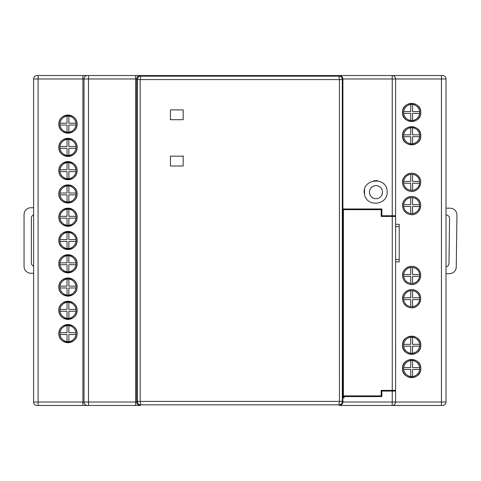 <?xml version="1.0" encoding="UTF-8"?>
<svg xmlns="http://www.w3.org/2000/svg" width="481" height="481" viewBox="0 0 481 481"><rect width="100%" height="100%" fill="white"/><g stroke="black" fill="none" stroke-linecap="round" stroke-linejoin="round"><path stroke-width="0.72" d="M364.526 194.492C366.787 207.509 387.764 205.219 387.163 192.021C387.572 175.661 360.6 178.601 364.526 194.492L364.526 189.55M350.703 395.881L343.368 395.881L343.386 209.662L381.199 209.662L381.199 216.444L395.629 216.444L395.604 392.219M388.732 215.759L388.732 216.444M112.65 75.541L442.568 75.541A3.439 3.439 0 0 1 446.007 78.98A3.439 3.439 0 0 0 442.568 75.541L387.584 75.541L442.568 75.541A3.439 3.439 0 0 1 446.007 78.98L446.007 402.026A3.439 3.439 0 0 1 442.568 405.459L392.165 405.459A3.439 3.439 0 0 0 395.598 402.026L395.598 391.077L381.854 391.071L381.854 396.572L381.854 392.189A1312.703 2.291 0 0 1 381.186 392.189M381.174 395.881L359.872 395.881M137.241 403.866A3.439 3.439 0 0 0 140.145 405.459L140.145 405.459A3.445 3.439 135 0 1 136.706 402.026L136.706 78.968A3.445 3.439 -135 0 1 140.139 75.541L140.759 76.154L338.858 76.154L339.43 79.587L140.181 79.587L140.759 76.154A3.439 3.427 -45 0 0 137.326 79.587L140.181 79.587L140.181 401.407L339.43 401.407L338.858 404.84L140.759 404.84L140.181 401.407L137.326 401.407L137.326 79.587L136.706 78.968L135.588 78.98L135.588 402.026L136.706 402.026L137.326 401.407A3.439 3.427 -135 0 0 140.759 404.84L140.139 405.459L87.452 405.459A3.439 3.439 0 0 1 84.013 402.026L84.013 78.98A3.439 3.439 0 0 1 87.452 75.541L82.972 75.541L82.894 78.98L88.492 78.98L88.57 75.541L87.452 75.541M442.568 405.459A3.439 3.439 0 0 0 446.007 402.026L392.243 402.026L392.165 405.459L339.472 405.459A3.439 3.439 0 0 0 342.37 403.866M446.007 78.98L392.243 78.98L392.165 75.541A3.439 3.439 0 0 1 395.598 78.98L395.598 215.759L381.854 215.759L381.854 208.976L342.905 208.976M342.905 396.801L344.053 397.943L344.053 396.566L342.905 396.566M38.161 405.459L37.043 405.459A3.439 3.439 0 0 1 33.61 402.026L38.089 402.026L38.161 405.459L87.452 405.459M88.57 75.541L139.959 75.541M87.879 75.541L37.043 75.541A3.439 3.439 0 0 0 33.61 78.98L33.61 402.026M77.14 124.116C77.231 112.482 58.718 112.482 58.808 124.116C58.718 135.744 77.231 135.744 77.14 124.116M77.14 333.61C77.231 321.981 58.718 321.981 58.808 333.61C58.718 345.244 77.231 345.244 77.14 333.61M77.14 310.335C77.231 298.701 58.718 298.701 58.808 310.335C58.718 321.963 77.231 321.963 77.14 310.335M77.14 147.39C77.231 135.762 58.718 135.762 58.808 147.39C58.718 159.025 77.231 159.025 77.14 147.39M77.14 193.945C77.231 182.317 58.718 182.317 58.808 193.945C58.718 205.579 77.231 205.579 77.14 193.945M77.14 240.5C77.231 228.872 58.718 228.872 58.808 240.5C58.718 252.134 77.231 252.134 77.14 240.5M77.14 287.055C77.231 275.427 58.718 275.427 58.808 287.055C58.718 298.689 77.231 298.689 77.14 287.055M77.14 217.226C77.231 205.591 58.718 205.591 58.808 217.226C58.718 228.854 77.231 228.854 77.14 217.226M77.14 170.671C77.231 159.037 58.718 159.037 58.808 170.671C58.718 182.299 77.231 182.299 77.14 170.671M77.14 263.78C77.231 252.146 58.718 252.146 58.808 263.78C58.718 275.409 77.231 275.409 77.14 263.78M38.161 75.541L37.043 75.541A3.439 3.439 0 0 0 33.61 78.974L38.089 78.98L38.161 75.541L82.972 75.541M392.243 215.759L392.243 78.98L342.905 78.98L342.292 79.587A3.439 3.427 45 0 0 338.858 76.154L339.472 75.541A3.445 3.439 -45 0 1 342.905 78.968L342.905 255.94M342.905 255.934L342.905 375.078M381.854 396.572L344.053 396.566M402.477 112.476C402.032 124.248 421.248 124.248 420.803 112.476C421.248 100.703 402.032 100.703 402.477 112.476M402.477 135.756C402.032 147.523 421.248 147.523 420.803 135.756C421.248 123.984 402.032 123.984 402.477 135.756M402.477 298.695C403.03 304.251 406.084 307.305 411.64 307.858C419.456 308.038 423.773 297.619 418.121 292.214C412.716 286.562 402.296 290.879 402.477 298.695M402.477 345.25C402.032 357.022 421.248 357.022 420.803 345.25C421.248 333.477 402.032 333.477 402.477 345.25M402.477 368.53C402.032 380.303 421.248 380.303 420.803 368.53C421.248 356.758 402.032 356.758 402.477 368.53M402.477 275.421C403.03 280.976 406.084 284.03 411.64 284.584C419.456 284.758 423.773 274.338 418.121 268.939C412.716 263.287 402.296 267.598 402.477 275.421M402.477 205.585C403.03 211.141 406.084 214.195 411.64 214.748C419.456 214.929 423.773 204.509 418.121 199.104C412.716 193.452 402.296 197.769 402.477 205.585M402.477 182.311C403.03 187.867 406.084 190.921 411.64 191.474C419.456 191.648 423.773 181.229 418.121 175.83C412.716 170.178 402.296 174.489 402.477 182.311M77.05 263.78A9.073 9.073 0 0 1 63.438 271.639A9.073 9.073 0 0 1 63.438 255.922A9.073 9.073 0 0 1 77.05 263.78M382.509 192.172A6.53 6.53 0 0 1 372.715 197.823A6.53 6.53 0 0 1 372.715 186.514A6.53 6.53 0 0 1 382.509 192.172L382.1 194.444M380.525 196.861L380.068 197.264M380.026 197.294L379.443 197.709M378.98 197.974L378.343 198.256M376.87 198.641L376.569 198.671M375.336 198.671L373.984 198.388M373.388 198.166L372.775 197.859M371.777 197.168L370.839 196.2M370.154 195.118L369.709 193.993M369.492 192.893L369.45 192.358M369.48 191.546L369.769 190.151M370.586 188.486L371.001 187.939M371.386 187.53L371.735 187.205M371.921 187.055L372.51 186.64M372.979 186.369L373.611 186.087M376.623 185.672L377.97 185.955M378.445 186.123L379.178 186.478M379.455 186.64L380.134 187.133M381.09 188.107L381.433 188.582M381.71 189.045L382.227 190.272M381.265 196.007L380.85 196.519M377.543 180.718L373.875 180.718M402.567 112.476A9.073 9.073 0 0 1 416.173 104.617A9.073 9.073 0 0 1 416.173 120.334A9.073 9.073 0 0 1 402.567 112.476M402.567 135.756A9.073 9.073 0 0 1 416.173 127.898A9.073 9.073 0 0 1 416.173 143.609A9.073 9.073 0 0 1 402.567 135.756M402.567 182.311A9.073 9.073 0 0 1 416.173 174.453A9.073 9.073 0 0 1 416.173 190.163A9.073 9.073 0 0 1 402.567 182.311M402.567 205.585A9.073 9.073 0 0 1 416.173 197.727A9.073 9.073 0 0 1 416.173 213.444A9.073 9.073 0 0 1 402.567 205.585M402.567 275.421A9.073 9.073 0 0 1 416.173 267.562A9.073 9.073 0 0 1 416.173 283.273A9.073 9.073 0 0 1 402.567 275.421M402.567 298.695A9.073 9.073 0 0 1 416.173 290.837A9.073 9.073 0 0 1 416.173 306.553A9.073 9.073 0 0 1 402.567 298.695M402.567 345.25A9.073 9.073 0 0 1 416.173 337.391A9.073 9.073 0 0 1 416.173 353.108A9.073 9.073 0 0 1 402.567 345.25M402.567 368.53A9.073 9.073 0 0 1 416.173 360.672A9.073 9.073 0 0 1 416.173 376.389A9.073 9.073 0 0 1 402.567 368.53M343.398 209.662L343.386 395.881L381.186 395.881L381.186 390.386L395.61 390.386L395.629 216.444M395.629 224.284L399.2 224.284L399.206 259.566L399.2 261.856L395.622 261.856M381.186 390.386L395.61 390.386M446.007 273.677L449.29 273.719A6.872 6.872 0 0 0 456.253 266.937L456.95 215.163A6.872 6.872 0 0 0 450.168 208.201L446.007 208.147M446.007 215.025A3.439 3.439 0 0 1 449.573 218.506L448.971 263.408A3.439 3.439 0 0 1 446.007 266.763M33.61 207.738L30.922 207.738A6.872 6.872 0 0 0 24.05 214.61L24.05 266.39A6.872 6.872 0 0 0 30.922 273.262L33.61 273.262M33.61 266.173A3.439 3.439 0 0 1 31.379 262.957L31.379 218.049A3.439 3.439 0 0 1 33.61 214.833M92.033 75.541L37.043 75.541M392.243 391.077L392.243 402.026L342.905 402.026A3.445 3.439 45 0 1 339.472 405.459L338.858 404.84A3.439 3.427 135 0 0 342.292 401.407L339.43 401.407L339.43 79.587L342.292 79.587L342.292 401.407L342.905 402.026L342.905 375.072M183.159 163.961L183.159 155.826M183.159 165.999L183.159 156.193L170.448 156.169L170.448 165.999L183.159 165.999M170.448 163.961L170.448 165.999M183.159 109.915L183.159 119.715L183.159 109.915L170.448 109.89L170.448 119.715L170.448 109.89M183.159 119.715L170.448 119.715M77.05 170.671A9.073 9.073 0 0 1 63.438 178.529A9.073 9.073 0 0 1 63.438 162.812A9.073 9.073 0 0 1 77.05 170.671M77.05 217.226A9.073 9.073 0 0 1 63.438 225.084A9.073 9.073 0 0 1 63.438 209.367A9.073 9.073 0 0 1 77.05 217.226M77.05 287.055A9.073 9.073 0 0 1 63.438 294.913A9.073 9.073 0 0 1 63.438 279.202A9.073 9.073 0 0 1 77.05 287.055M77.05 240.5A9.073 9.073 0 0 1 63.438 248.358A9.073 9.073 0 0 1 63.438 232.648A9.073 9.073 0 0 1 77.05 240.5M77.05 193.945A9.073 9.073 0 0 1 63.438 201.804A9.073 9.073 0 0 1 63.438 186.093A9.073 9.073 0 0 1 77.05 193.945M77.05 147.39A9.073 9.073 0 0 1 63.438 155.249A9.073 9.073 0 0 1 63.438 139.532A9.073 9.073 0 0 1 77.05 147.39M77.05 310.335A9.073 9.073 0 0 1 63.438 318.194A9.073 9.073 0 0 1 63.438 302.477A9.073 9.073 0 0 1 77.05 310.335M77.05 333.61A9.073 9.073 0 0 1 63.438 341.468A9.073 9.073 0 0 1 63.438 325.757A9.073 9.073 0 0 1 77.05 333.61M77.05 124.116A9.073 9.073 0 0 1 63.438 131.974A9.073 9.073 0 0 1 63.438 116.258A9.073 9.073 0 0 1 77.05 124.116M403.673 346.17A8.021 8.021 0 0 1 403.673 344.336L410.75 344.336L410.75 337.283A8.021 8.021 0 0 1 412.584 337.289L412.584 344.336L419.606 344.336A8.021 8.021 0 0 1 419.606 346.17L412.584 346.17L412.584 353.216A8.021 8.021 0 0 1 410.75 353.222L410.75 346.17L403.673 346.17A8.021 8.021 0 0 0 410.75 353.222M403.673 344.336A8.021 8.021 0 0 1 410.75 337.283M419.606 346.17A8.021 8.021 0 0 1 412.584 353.216M412.584 337.289A8.021 8.021 0 0 1 419.606 344.336M410.75 197.619A8.021 8.021 0 0 1 412.584 197.625L412.584 204.672L419.606 204.672A8.021 8.021 0 0 1 419.606 206.505L412.584 206.505L412.584 213.552A8.021 8.021 0 0 1 410.75 213.558L410.75 206.505L403.673 206.505A8.021 8.021 0 0 1 403.673 204.672L410.75 204.672L410.75 197.619A8.021 8.021 0 0 0 403.673 204.672M412.584 197.625A8.021 8.021 0 0 1 419.606 204.672M410.75 213.558A8.021 8.021 0 0 1 403.673 206.505M419.606 206.505A8.021 8.021 0 0 1 412.584 213.552M403.673 113.39A8.021 8.021 0 0 1 403.673 111.562L410.75 111.562L410.75 104.509A8.021 8.021 0 0 1 412.584 104.515L412.584 111.562L419.606 111.562A8.021 8.021 0 0 1 419.606 113.39L412.584 113.39L412.584 120.436A8.021 8.021 0 0 1 410.75 120.442L410.75 113.39L403.673 113.39A8.021 8.021 0 0 0 410.75 120.442M403.673 111.562A8.021 8.021 0 0 1 410.75 104.509M419.606 113.39A8.021 8.021 0 0 1 412.584 120.436M412.584 104.515A8.021 8.021 0 0 1 419.606 111.562M403.673 276.334A8.021 8.021 0 0 1 403.673 274.501L410.75 274.501L410.75 267.448A8.021 8.021 0 0 1 412.584 267.454L412.584 274.501L419.606 274.501A8.021 8.021 0 0 1 419.606 276.334L412.584 276.334L412.584 283.381A8.021 8.021 0 0 1 410.75 283.387L410.75 276.334L403.673 276.334A8.021 8.021 0 0 0 410.75 283.387M403.673 274.501A8.021 8.021 0 0 1 410.75 267.448M419.606 276.334A8.021 8.021 0 0 1 412.584 283.381M412.584 267.454A8.021 8.021 0 0 1 419.606 274.501M68.861 132.083A8.021 8.021 0 0 1 67.033 132.077L67.033 125.03L60.011 125.03A8.021 8.021 0 0 1 60.011 123.196L67.033 123.196L67.033 116.149A8.021 8.021 0 0 1 68.861 116.143L68.861 123.196L75.938 123.196A8.021 8.021 0 0 1 75.938 125.03L68.861 125.03L68.861 132.083A8.021 8.021 0 0 0 75.938 125.03M67.033 132.077A8.021 8.021 0 0 1 60.011 125.03M68.861 116.143A8.021 8.021 0 0 1 75.938 123.196M60.011 123.196A8.021 8.021 0 0 1 67.033 116.149M75.938 193.031A8.021 8.021 0 0 1 75.938 194.865L68.861 194.865L68.861 201.918A8.021 8.021 0 0 1 67.033 201.912L67.033 194.865L60.011 194.865A8.021 8.021 0 0 1 60.011 193.031L67.033 193.031L67.033 185.985A8.021 8.021 0 0 1 68.861 185.979L68.861 193.031L75.938 193.031A8.021 8.021 0 0 0 68.861 185.979M75.938 194.865A8.021 8.021 0 0 1 68.861 201.918M60.011 193.031A8.021 8.021 0 0 1 67.033 185.985M67.033 201.912A8.021 8.021 0 0 1 60.011 194.865M68.861 225.192A8.021 8.021 0 0 1 67.033 225.186L67.033 218.14L60.011 218.14A8.021 8.021 0 0 1 60.011 216.306L67.033 216.306L67.033 209.259A8.021 8.021 0 0 1 68.861 209.253L68.861 216.306L75.938 216.306A8.021 8.021 0 0 1 75.938 218.14L68.861 218.14L68.861 225.192A8.021 8.021 0 0 0 75.938 218.14M67.033 225.186A8.021 8.021 0 0 1 60.011 218.14M68.861 209.253A8.021 8.021 0 0 1 75.938 216.306M60.011 216.306A8.021 8.021 0 0 1 67.033 209.259M75.938 286.141A8.021 8.021 0 0 1 75.938 287.975L68.861 287.975L68.861 295.027A8.021 8.021 0 0 1 67.033 295.021L67.033 287.975L60.011 287.975A8.021 8.021 0 0 1 60.011 286.141L67.033 286.141L67.033 279.094A8.021 8.021 0 0 1 68.861 279.088L68.861 286.141L75.938 286.141A8.021 8.021 0 0 0 68.861 279.088M75.938 287.975A8.021 8.021 0 0 1 68.861 295.027M60.011 286.141A8.021 8.021 0 0 1 67.033 279.094M67.033 295.021A8.021 8.021 0 0 1 60.011 287.975M68.861 318.302A8.021 8.021 0 0 1 67.033 318.296L67.033 311.249L60.011 311.249A8.021 8.021 0 0 1 60.011 309.421L67.033 309.421L67.033 302.375A8.021 8.021 0 0 1 68.861 302.363L68.861 309.421L75.938 309.421A8.021 8.021 0 0 1 75.938 311.249L68.861 311.249L68.861 318.302A8.021 8.021 0 0 0 75.938 311.249M67.033 318.296A8.021 8.021 0 0 1 60.011 311.249M68.861 302.363A8.021 8.021 0 0 1 75.938 309.421M60.011 309.421A8.021 8.021 0 0 1 67.033 302.375M75.938 332.696A8.021 8.021 0 0 1 75.938 334.529L68.861 334.529L68.861 341.582A8.021 8.021 0 0 1 67.033 341.576L67.033 334.529L60.011 334.529A8.021 8.021 0 0 1 60.011 332.696L67.033 332.696L67.033 325.649A8.021 8.021 0 0 1 68.861 325.643L68.861 332.696L75.938 332.696A8.021 8.021 0 0 0 68.861 325.643M75.938 334.529A8.021 8.021 0 0 1 68.861 341.582M60.011 332.696A8.021 8.021 0 0 1 67.033 325.649M67.033 341.576A8.021 8.021 0 0 1 60.011 334.529M68.861 271.747A8.021 8.021 0 0 1 67.033 271.741L67.033 264.694L60.011 264.694A8.021 8.021 0 0 1 60.011 262.86L67.033 262.86L67.033 255.814A8.021 8.021 0 0 1 68.861 255.808L68.861 262.86L75.938 262.86A8.021 8.021 0 0 1 75.938 264.694L68.861 264.694L68.861 271.747A8.021 8.021 0 0 0 75.938 264.694M67.033 271.741A8.021 8.021 0 0 1 60.011 264.694M68.861 255.808A8.021 8.021 0 0 1 75.938 262.86M60.011 262.86A8.021 8.021 0 0 1 67.033 255.814M75.938 239.586A8.021 8.021 0 0 1 75.938 241.42L68.861 241.42L68.861 248.473A8.021 8.021 0 0 1 67.033 248.467L67.033 241.42L60.011 241.42A8.021 8.021 0 0 1 60.011 239.586L67.033 239.586L67.033 232.539A8.021 8.021 0 0 1 68.861 232.533L68.861 239.586L75.938 239.586A8.021 8.021 0 0 0 68.861 232.533M75.938 241.42A8.021 8.021 0 0 1 68.861 248.473M60.011 239.586A8.021 8.021 0 0 1 67.033 232.539M67.033 248.467A8.021 8.021 0 0 1 60.011 241.42M68.861 178.637A8.021 8.021 0 0 1 67.033 178.631L67.033 171.585L60.011 171.585A8.021 8.021 0 0 1 60.011 169.751L67.033 169.751L67.033 162.704A8.021 8.021 0 0 1 68.861 162.698L68.861 169.751L75.938 169.751A8.021 8.021 0 0 1 75.938 171.585L68.861 171.585L68.861 178.637A8.021 8.021 0 0 0 75.938 171.585M67.033 178.631A8.021 8.021 0 0 1 60.011 171.585M68.861 162.698A8.021 8.021 0 0 1 75.938 169.751M60.011 169.751A8.021 8.021 0 0 1 67.033 162.704M75.938 146.477A8.021 8.021 0 0 1 75.938 148.31L68.861 148.31L68.861 155.363A8.021 8.021 0 0 1 67.033 155.357L67.033 148.31L60.011 148.31A8.021 8.021 0 0 1 60.011 146.477L67.033 146.477L67.033 139.43A8.021 8.021 0 0 1 68.861 139.424L68.861 146.477L75.938 146.477A8.021 8.021 0 0 0 68.861 139.424M75.938 148.31A8.021 8.021 0 0 1 68.861 155.363M60.011 146.477A8.021 8.021 0 0 1 67.033 139.43M67.033 155.357A8.021 8.021 0 0 1 60.011 148.31M410.75 290.728A8.021 8.021 0 0 1 412.584 290.734L412.584 297.781L419.606 297.781A8.021 8.021 0 0 1 419.606 299.615L412.584 299.615L412.584 306.662A8.021 8.021 0 0 1 410.75 306.668L410.75 299.615L403.673 299.615A8.021 8.021 0 0 1 403.673 297.781L410.75 297.781L410.75 290.728A8.021 8.021 0 0 0 403.673 297.781M412.584 290.734A8.021 8.021 0 0 1 419.606 297.781M410.75 306.668A8.021 8.021 0 0 1 403.673 299.615M419.606 299.615A8.021 8.021 0 0 1 412.584 306.662M410.75 127.784A8.021 8.021 0 0 1 412.584 127.79L412.584 134.836L419.606 134.836A8.021 8.021 0 0 1 419.606 136.67L412.584 136.67L412.584 143.717A8.021 8.021 0 0 1 410.75 143.723L410.75 136.67L403.673 136.67A8.021 8.021 0 0 1 403.673 134.836L410.75 134.836L410.75 127.784A8.021 8.021 0 0 0 403.673 134.836M412.584 127.79A8.021 8.021 0 0 1 419.606 134.836M410.75 143.723A8.021 8.021 0 0 1 403.673 136.67M419.606 136.67A8.021 8.021 0 0 1 412.584 143.717M403.673 183.225A8.021 8.021 0 0 1 403.673 181.391L410.75 181.391L410.75 174.338A8.021 8.021 0 0 1 412.584 174.344L412.584 181.391L419.606 181.391A8.021 8.021 0 0 1 419.606 183.225L412.584 183.225L412.584 190.272A8.021 8.021 0 0 1 410.75 190.278L410.75 183.225L403.673 183.225A8.021 8.021 0 0 0 410.75 190.278M403.673 181.391A8.021 8.021 0 0 1 410.75 174.338M419.606 183.225A8.021 8.021 0 0 1 412.584 190.272M412.584 174.344A8.021 8.021 0 0 1 419.606 181.391M410.75 360.558A8.021 8.021 0 0 1 412.584 360.564L412.584 367.61L419.606 367.61A8.021 8.021 0 0 1 419.606 369.444L412.584 369.444L412.584 376.491A8.021 8.021 0 0 1 410.75 376.497L410.75 369.444L403.673 369.444A8.021 8.021 0 0 1 403.673 367.61L410.75 367.61L410.75 360.558A8.021 8.021 0 0 0 403.673 367.61M412.584 360.564A8.021 8.021 0 0 1 419.606 367.61M410.75 376.497A8.021 8.021 0 0 1 403.673 369.444M419.606 369.444A8.021 8.021 0 0 1 412.584 376.491M88.57 405.459L88.492 402.026L82.894 402.026L82.894 78.98L38.089 78.98L38.089 402.026L82.894 402.026L82.972 405.459M135.666 75.541L135.588 78.98L88.492 78.98L88.492 402.026L135.588 402.026L135.666 405.459M441.45 405.459L441.45 75.541M381.186 391.546L381.854 391.546M381.186 391.059L395.61 391.059M399.206 259.566L395.622 259.566M399.206 226.575L395.629 226.575M392.255 390.386L392.268 216.444"/></g></svg>
